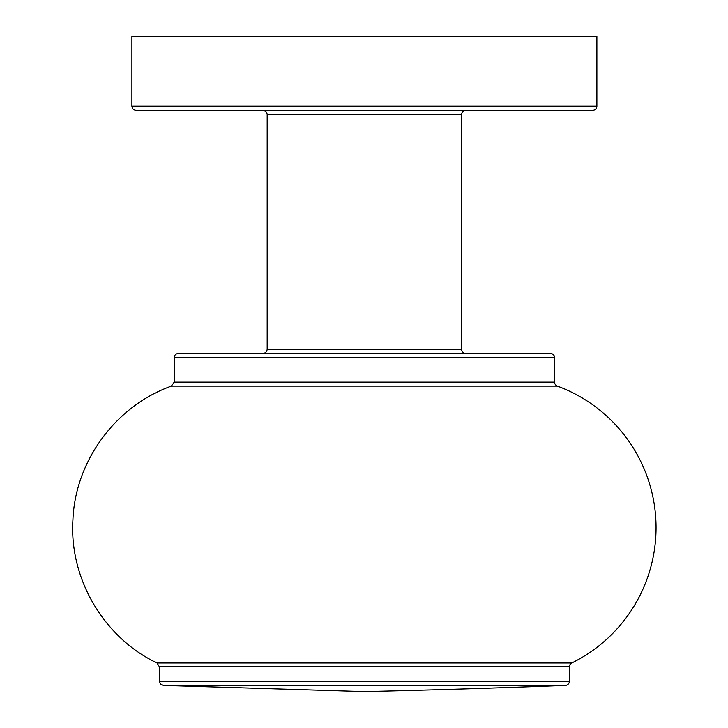 <?xml version="1.0" encoding="UTF-8"?>
<svg xmlns="http://www.w3.org/2000/svg" width="728" height="728" viewBox="0 0 728 728"><rect width="100%" height="100%" fill="white"/><g stroke="black" fill="none" stroke-linecap="round" stroke-linejoin="round"><path stroke-width="1.09" d="M557.375 386.122A4.232 4.232 0 0 1 554.609 382.154L174.174 382.154L171.408 386.122L557.375 386.122A150.814 150.814 0 0 1 571.771 662.99L157.021 662.99C103.785 637.664 69.124 578.633 72.927 519.81C75.239 460.906 115.843 405.796 171.408 386.122M550.386 353.435L178.396 353.435C175.812 353.708 174.401 355.118 174.174 357.657L554.609 357.657A4.232 4.232 0 0 0 550.386 353.435M465.847 353.435A4.232 4.232 0 0 1 461.616 349.203L267.167 349.203C266.939 351.751 265.538 353.162 262.945 353.435M596.887 106.152A4.232 4.232 0 0 1 592.656 110.374L136.127 110.374C133.543 110.101 132.132 108.69 131.904 106.152L131.904 36.4L596.887 36.4L596.887 106.152L131.904 106.152M267.167 349.203L267.167 114.605L461.616 114.605A4.232 4.232 0 0 1 465.847 110.374M157.021 662.99L159.377 666.784L569.405 666.784A4.232 4.232 0 0 1 571.771 662.99M159.377 666.784L159.377 681.19L569.405 681.19A4.232 4.232 0 0 1 565.347 685.421A12681.287 12681.287 0 0 1 364.391 691.6L163.445 685.421L565.347 685.421M554.609 382.154L554.609 357.657M174.174 382.154L174.174 357.657M461.616 349.203L461.616 114.605M267.167 114.605C266.939 112.057 265.538 110.647 262.945 110.374M569.405 681.19L569.405 666.784M159.377 681.19L160.533 684.102L163.445 685.421"/></g></svg>
